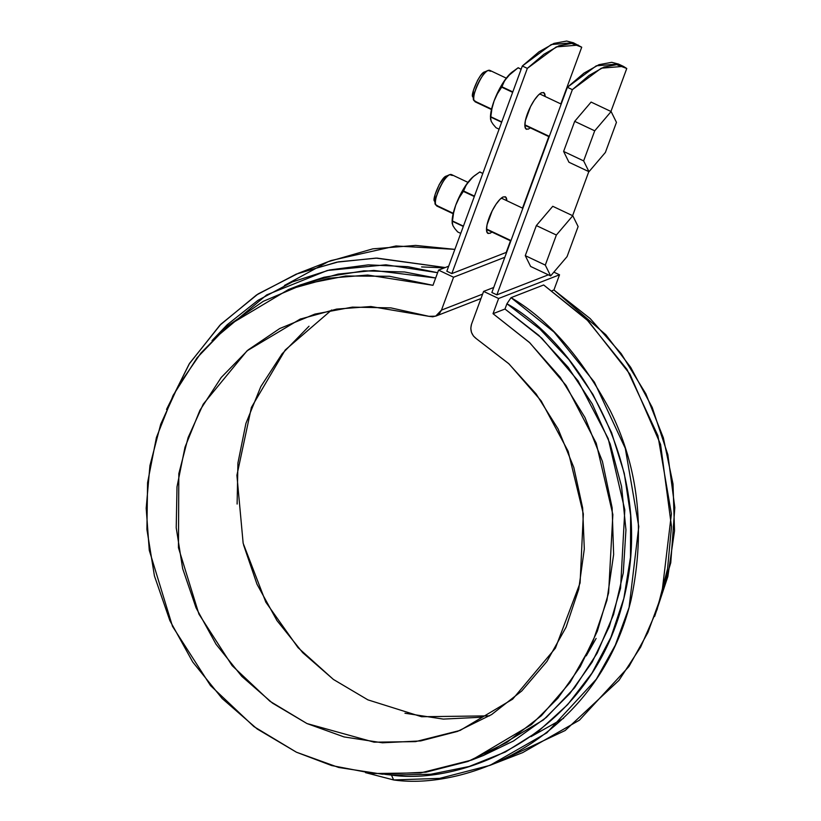 <?xml version="1.0" encoding="UTF-8"?>
<svg xmlns="http://www.w3.org/2000/svg" width="821" height="821" viewBox="0 0 821 821"><rect width="100%" height="100%" fill="white"/><g stroke="black" fill="none" stroke-linecap="round" stroke-linejoin="round"><path stroke-width="1.23" d="M623.355 66.357L601.3 68.184L572.381 89.643L567.373 87.283L572.381 89.643L589.057 75.45L603.989 67.035L616.704 64.685L626.762 68.482L610.947 111.461L626.762 68.482L623.355 66.357L618.346 63.997L596.292 65.813L567.373 87.283L491.871 292.502L567.373 87.283L584.049 73.079L598.991 64.674L611.696 62.324L618.552 64.089M578.312 45.083L556.258 46.91L527.339 68.369L522.33 66.008L527.339 68.369L544.015 54.176L558.957 45.76L571.662 43.41L581.72 47.208L560.856 103.918L581.72 47.208L573.304 42.723L551.25 44.539L522.33 66.008L446.829 271.228L522.33 66.008L539.007 51.805L553.949 43.4L566.654 41.05L573.51 42.815M572.606 215.666L588.811 171.62L572.606 215.666M572.381 89.643L496.869 294.862L548.356 274.83L496.869 294.862L572.381 89.643M527.339 68.369L451.827 273.588L506.208 252.427L510.477 240.82L506.208 252.427L451.827 273.588L527.339 68.369M522.515 208.124L548.818 136.614L522.515 208.124M491.974 232.086L489.942 233.338L487.541 233.082L486.525 230.085L487.048 224.821L492.179 210.853L496.007 204.296L499.938 199.39L503.355 196.866L505.757 197.122L506.793 200.704A20.248 5.88 -64.7 0 0 504.946 196.671M530.315 127.871L528.283 129.133L525.881 128.876L524.865 125.88L525.389 120.605L530.52 106.648L534.348 100.09L538.278 95.174L541.696 92.66L544.097 92.906L545.134 96.498A20.248 5.88 -64.7 0 0 543.286 92.465M444.397 267.862L421.614 266.928M526.692 129.318A20.248 5.88 -64.7 0 1 528.221 111.697A20.248 5.88 -64.7 0 1 541.696 92.66M488.351 233.523A20.248 5.88 -64.7 0 1 489.87 215.902A20.248 5.88 -64.7 0 1 503.355 196.866M586.266 655.825L596.118 638.44L586.245 655.866M384.762 774.316L391.463 775.086L430.83 774.244L469.14 766.486L505.346 752.005L538.473 731.224L567.609 704.685L591.972 673.117L610.875 637.383L623.837 598.458L630.477 557.397L630.62 515.321L624.278 473.378L611.604 432.708L592.947 394.419L568.83 359.547L539.89 329.057L506.926 303.77L511.031 297.664L554.011 332.064L594.383 382.145L625.294 448.348L638.779 526.559L629.081 607.448L615.309 645.162L596.313 679.224L546.837 732.845L490.004 765.336L439.697 778.37L393.628 779.95C467.98 790.695 597.729 737.73 630.99 600.192C645.624 531.218 638.687 468.011 610.188 410.562C581.34 356.981 548.284 319.348 511.031 297.664L543.666 284.969L511.031 297.664L506.926 303.77L504.987 309.024L493.031 313.684L498.614 298.495L559.522 274.799L553.867 272.131L559.522 274.799L498.614 298.495L483.6 291.404L493.719 287.473L483.6 291.404L498.614 298.495L493.031 313.684L529.278 342.295L560.291 377.332L584.973 417.54L602.45 461.515L612.117 507.717L613.636 554.524L606.945 600.274L592.28 643.377L570.164 682.313L541.367 715.717L506.906 742.4L467.991 761.447L425.986 772.171L382.37 774.203L338.673 767.471L296.432 752.21L257.137 728.956L222.163 698.527L192.73 662.003L169.885 620.645L154.43 575.921L146.908 529.401L147.575 482.717L156.421 437.511L173.118 395.373L197.091 357.782L227.499 326.06L263.274 301.317L303.144 284.425L345.723 275.989L389.513 276.287L432.975 285.318L438.558 270.13L448.677 266.199L438.558 270.13L453.572 277.221L438.558 270.13L432.975 285.318L367.705 275.035L329.344 278.165L288.561 289.495L300.527 284.846L338.129 274.091L373.791 270.417L435.674 277.991L404.609 271.987L363.908 270.838L324.049 277.241L299.768 285.144M491.871 292.502L496.869 294.862L491.871 292.502M504.823 257.281L453.572 277.221L441.472 310.112L439.471 313.499L436.433 315.828L432.749 316.814L428.901 316.321L390.827 307.875L352.363 307.126L314.895 314.094L279.735 328.533L248.127 349.92L221.198 377.506L199.903 410.315L185.002 447.178L177.008 486.791L176.217 527.749L182.652 568.604L196.086 607.909L216.046 644.259L241.815 676.381L272.49 703.125L306.982 723.558L344.061 736.93L382.422 742.789L420.701 740.922L457.533 731.398L491.635 714.547L521.776 690.964L546.899 661.5L566.1 627.182L578.723 589.232L584.306 549.003L582.643 507.922L573.807 467.426L558.106 428.973L536.092 393.906L508.548 363.487L476.457 338.775L473.44 336.025L471.47 332.372L470.792 328.287L471.5 324.295L483.6 291.404L471.5 324.295C469.869 330.216 471.521 335.05 476.457 338.775L509.041 363.939L541.172 400.884L568.153 451.283L583.341 513.946L580.088 582.941L555.417 648.138L512.653 699.164L460.129 730.413L415.549 741.63L374.099 742.174L306.982 723.558L269.955 701.267L232.117 665.615L198.918 614.077L178.455 547.73L178.824 473.666L188.142 437.511L203.249 404.137L246.988 350.875L300.096 319.143L336.61 309.096L370.897 306.52L428.901 316.321L435.653 316.167L441.472 310.112L482.604 294.113L441.472 310.112L453.572 277.221L504.823 257.281M446.829 271.228L451.827 273.588L446.829 271.228M654.635 616.386L670.757 562.796L674.811 507.511L667.853 454.701L652.202 407.39L630.651 367.264L605.806 334.701L553.929 289.987L559.522 274.799L553.929 289.987L552.164 290.675L553.929 289.987L590.186 318.599L621.189 353.625L645.87 393.844L663.358 437.819L673.025 484.021L674.534 530.818L667.842 576.578L654.635 616.397M471.665 760.051L483.631 755.402L543.42 719.914L569.836 693.571L592.177 662.085L609.326 626.505L620.563 588.226L624.812 509.903L608.187 438.527L578.046 380.811L541.87 338.242L504.987 309.024L493.031 313.684L529.914 342.901L566.09 385.47L596.22 443.186L612.856 514.562L608.607 592.875L597.36 631.154L580.211 666.744L557.88 698.219L531.454 724.574L471.665 760.051L420.721 772.889L373.309 773.526L331.653 765.552L296.432 752.21L253.894 726.575L210.494 685.576L172.513 626.372L149.268 550.296L146.189 508.22L149.935 465.579L160.69 424.293L178.024 386.26L200.94 353.02L228.033 325.609L288.561 289.495M563.596 718.293L531.054 736.622M309.024 326.214L282.106 353.81L260.811 386.609L245.9 423.472L237.916 463.085L237.115 504.053M243.56 544.908L256.994 584.203L276.944 620.563L302.723 652.685L333.398 679.429L367.88 699.851M404.969 713.233L443.319 719.093L481.599 717.226M166.519 409.422L189.559 363.364L220.87 324.223L258.112 293.928L298.505 273.219L338.488 261.848L377.044 258.102L445.218 267.543L375.946 258.112L336.784 262.166L296.278 274.101L256.47 295.006L219.884 325.229L189.158 364.001L166.519 409.422M298.505 273.219L331.13 260.524L396.02 245.961L454.865 249.368L415.621 245.417L372.796 248.845L328.184 261.694L284.466 285.451M437.614 272.695L407.811 266.671L368.331 264.855L329.488 269.976L292.358 281.921L257.938 300.353L227.171 324.767L212.013 340.633L266.671 294.903L327.333 270.478L385.952 264.803L437.614 272.695M393.628 779.95L365.499 772.643L393.628 779.95L391.463 775.086L393.628 779.95M384.772 774.316L391.463 775.086C464.091 785.543 590.699 734.015 623.488 599.843C658.196 466.205 574.423 340.705 506.926 303.77L504.987 309.024L538.812 335.379L568.194 367.326L592.228 403.901L610.198 444.007L621.548 486.412L625.951 529.853L623.262 572.986L613.574 614.519L597.165 653.188L574.536 687.834L546.375 717.39L513.546 740.963L483.189 755.577M506.064 758.337L565.166 730.516L618.952 680.373L640.616 647.133L657.118 609.48L667.565 568.748L671.496 526.538L660.577 444.428L629.943 374.191L588.37 321.093L543.666 284.969L586.635 319.359L627.008 369.44L657.919 435.653L671.404 513.864L661.705 594.743L647.933 632.457L628.937 666.529L579.472 720.15L522.628 752.631L490.004 765.336M331.602 310.01L285.246 349.972L251.411 407.401L236.91 475.308L243.149 543.256L265.85 602.203L298.044 647.656L333.439 679.47L367.88 699.851L421.594 716.733L489.532 715.85M568.963 162.25L563.617 151.444L574.69 121.354L591.099 102.081L611.122 111.543L616.458 122.35L605.395 152.429L588.985 171.702L583.639 160.895L594.712 130.816L611.122 111.543L616.458 122.35L605.395 152.429L588.985 171.702L568.963 162.25L563.617 151.444L583.639 160.895L563.617 151.444L574.69 121.354L594.712 130.816L611.122 111.543L591.099 102.081L574.69 121.354L594.712 130.816L583.639 160.895L588.985 171.702L568.963 162.25M549.321 136.358L524.845 124.802L549.321 136.358M491.584 109.09L474.199 100.88L491.584 109.09M489.388 70.247A17.354 5.039 115.3 0 0 478.386 82.89A17.354 5.039 115.3 0 0 474.199 100.88M485.396 71.704L483.159 72.853L480.429 75.84L477.627 80.212L473.45 90.31L473.07 97.227M490.681 71.263L488.126 70.473C481.876 71.458 470.402 99.844 473.994 100.367L476.242 101.845M488.126 70.473L484.667 71.889C479.464 72.71 469.91 96.365 472.906 96.806L473.994 100.367M530.623 266.456L525.276 255.649L536.349 225.57L552.759 206.297L572.781 215.749L578.117 226.555L567.054 256.634L550.645 275.907L545.298 265.101L556.371 235.022L572.781 215.749L578.117 226.555L567.054 256.634L550.645 275.907L530.623 266.456L525.276 255.649L545.298 265.101L525.276 255.649L536.349 225.57L556.371 235.022L572.781 215.749L552.759 206.297L536.349 225.57L556.371 235.022L545.298 265.101L550.645 275.907L530.623 266.456M510.98 240.563L486.504 229.008L510.98 240.563M453.243 213.296L435.859 205.086L453.243 213.296M451.047 174.463A17.354 5.039 115.3 0 0 440.046 187.096A17.354 5.039 115.3 0 0 435.859 205.086M447.055 175.91L444.818 177.059L439.286 184.417L435.109 194.515L434.73 201.432M452.34 175.478L449.775 174.678C443.535 175.663 432.062 204.049 435.653 204.583L437.901 206.05M449.775 174.678L446.326 176.094C441.123 176.915 431.569 200.57 434.566 201.012L435.653 204.583M454.783 228.546L457.677 231.933L460.745 233.39L457.677 231.933L454.783 228.546L452.884 225.59L452.125 221.28M453.079 225.98L452.135 223.179L452.422 221.301A33.261 9.657 -64.7 0 1 452.463 220.972L453.582 212.896L455.747 205.147A28.92 8.395 115.3 0 0 452.125 221.218M473.204 176.741A28.92 8.395 115.3 0 0 469.479 180.476L474.148 175.951L479.721 172.02A33.261 9.657 -64.7 0 1 479.895 171.948L482.799 173.467L479.721 172.02L473.142 176.782M473.06 176.843L465.712 185.484L461.997 191.56L455.747 205.147L453.582 212.896L452.463 220.972L463.413 226.134L452.422 221.301L463.301 226.442L452.422 221.301L452.135 223.179M474.148 175.951L469.479 180.476L465.989 185.536L463.578 190.975L474.466 196.116L463.578 190.975L459.083 197.943L455.747 205.147L459.083 197.943L463.352 191.375A33.261 9.657 -64.7 0 1 463.578 190.975L465.989 185.536L469.479 180.476A28.92 8.395 115.3 0 0 455.747 205.147L453.633 211.746L452.155 222.327M463.352 191.375L474.302 196.547L463.352 191.375M493.123 124.34L496.017 127.727L499.086 129.174L496.017 127.727L493.123 124.34L491.225 121.385L490.465 117.075M491.42 121.775L490.476 118.963L490.763 117.095A33.261 9.657 -64.7 0 1 490.814 116.756L491.923 108.69L494.088 100.942A28.92 8.395 115.3 0 0 490.465 117.013M511.534 72.535A28.92 8.395 115.3 0 0 507.83 76.261L518.061 67.804A33.261 9.657 -64.7 0 1 518.236 67.743L521.14 69.262L518.061 67.804L511.483 72.576M511.401 72.638L504.053 81.279L500.338 87.344L494.088 100.942L491.923 108.69L490.814 116.756L501.754 121.929L490.763 117.095L501.641 122.237L490.763 117.095L490.476 118.963M512.489 71.745L507.83 76.261L504.33 81.32L501.918 86.769L512.807 91.901L501.918 86.769L497.423 93.738L494.088 100.942L497.423 93.738L501.693 87.17A33.261 9.657 -64.7 0 1 501.918 86.769L504.33 81.32L507.83 76.261A28.92 8.395 115.3 0 0 494.088 100.942L491.974 107.541L490.496 118.121M501.693 87.17L512.643 92.342L501.693 87.17M300.897 318.835L300.096 319.143M480.983 298.536L435.756 316.126M561.195 104.082L539.664 93.912M506.3 78.149L489.85 70.38M549.167 136.779L524.845 125.285M491.481 109.532L475.031 101.763M522.854 208.288L501.323 198.118M467.96 182.365L451.509 174.596M510.826 240.984L486.504 229.5M453.141 213.737L436.69 205.968"/></g></svg>
